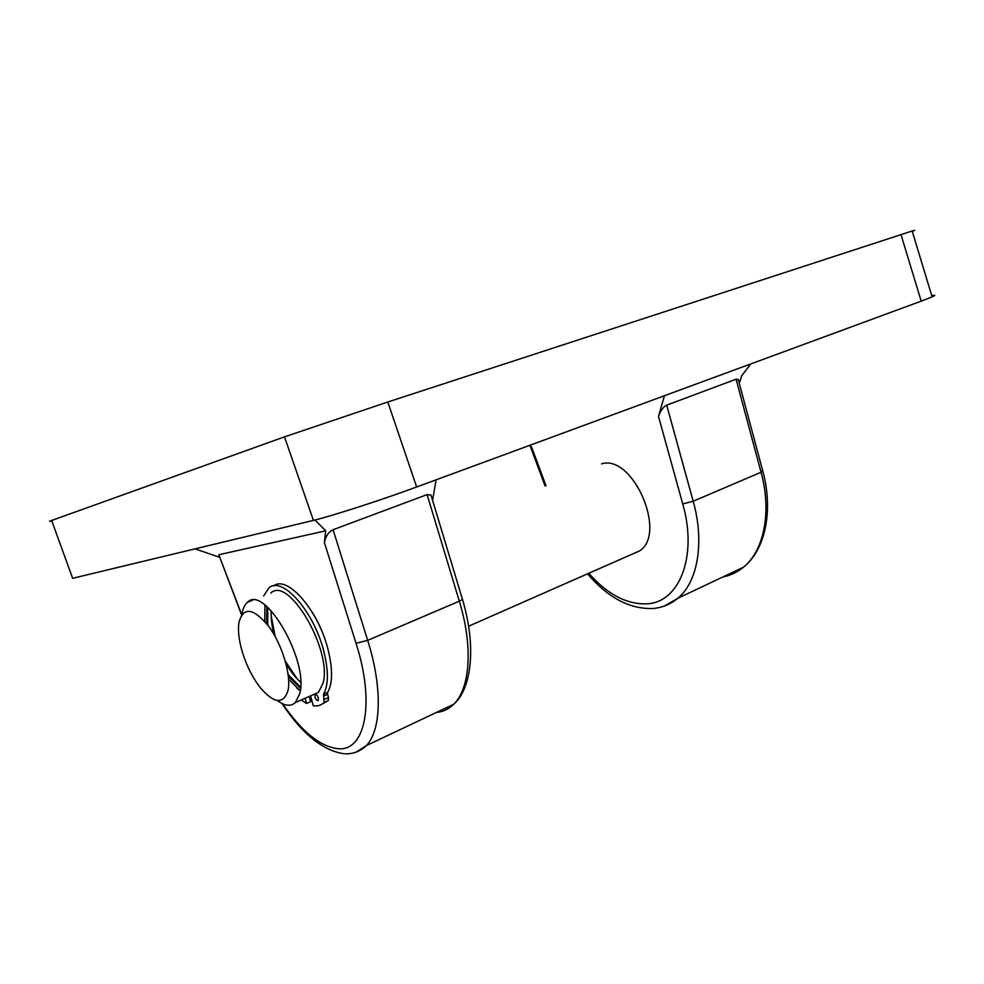 <?xml version="1.0" encoding="UTF-8"?>
<svg xmlns="http://www.w3.org/2000/svg" width="984" height="984" viewBox="0 0 984 984"><rect width="100%" height="100%" fill="white"/><g stroke="black" fill="none" stroke-linecap="round" stroke-linejoin="round"><path stroke-width="1.48" d="M238.964 622.392C237.931 629.047 238.583 637.152 240.895 646.722C244.979 662.478 251.461 676.156 260.354 687.755C274.167 703.683 283.38 704.618 288.017 690.559C291.436 675.43 282.273 644.68 268.718 626.341C253.269 607.817 243.343 606.501 238.964 622.392M241.867 614.582L242.002 613.708C242.913 608.346 244.745 604.52 247.525 602.245C264.499 584.053 309.099 660.83 299.776 693.572L295.385 702.551C290.772 706.721 284.708 706.02 277.205 700.46M300.538 688.419L288.386 676.402M266.676 623.672L266.824 606.562M270.76 593.18C288.287 574.89 332.85 650.731 322.961 683.425L318.373 692.429L312.1 695.184M300.268 690.866L288.632 679.292M264.819 621.445L264.917 605.025M271.154 615.59L275.176 636.537M285.348 661.248L297.242 678.948M436.379 712.465C442.935 711.862 448.667 709.144 453.587 704.335C470.155 688.689 473.304 646.673 459.319 601.187L427.105 494.608L333.072 529.724L367.684 640.35C382.665 687.558 381.3 730.423 366.294 745.614L356.06 752.157M722.945 576.932C730.509 575.517 737.36 572.27 743.474 567.214C764.014 550.696 771.96 511.951 761.05 472.246L736.094 379.221L666.685 405.137L693.191 501.237C704.765 542.258 697.754 581.815 677.951 598.211L664.495 605.984M219.567 557.288L195.066 548.863M328.385 650.891C325.187 637.558 320.034 625.049 312.912 613.352M468.642 626.218L639.723 550.843C667.386 533.008 632.528 453.747 601.593 463.882M51.5 520.782C48.413 521.717 48.45 521.618 51.635 520.474L72.644 578.297L313.441 520.388L284.487 436.859L387.807 402.001L912.156 230.994C915.981 229.825 916.006 229.924 912.254 231.302M51.635 520.474L284.487 436.859M387.807 402.001L416.662 486.994L921.209 301.153L900.987 234.573M931.762 295.667C935.673 294.843 935.796 295.237 932.131 296.873L921.209 301.153M416.662 486.994C382.149 499.774 330.919 516.317 313.441 520.388M750.731 363.945L741.739 375.753L739.267 383.305M282.617 703.769C301.756 731.69 320.243 746.684 338.09 748.713C365.076 751.628 375.445 703.486 356.036 643.29L324.388 542.541L325.704 530.819L218.805 554.755L241.683 614.619M436.121 479.823L432.591 500.376M529.638 445.383L531.557 446.97L546.022 485.752M588.764 573.291C607.669 594.607 627.202 604.779 647.374 603.795C679.403 602.196 697.841 556.194 682.748 503.956L658.493 416.404L664.446 395.728M658.493 416.404C660.449 410.746 663.179 406.982 666.685 405.137M736.094 379.221L738.221 379.418L739.058 382.542M325.704 530.819L314.954 520.019M324.388 542.541C325.556 536.354 328.447 532.086 333.072 529.724M427.105 494.608L430.992 495.075L432.529 500.179M241.584 614.902L218.805 554.755M314.929 696.906C315.925 699.71 317.008 700.916 318.189 700.546L318.336 698.05C317.34 695.257 316.258 694.04 315.077 694.409L314.929 696.906M310.637 695.836L313.244 705.762C317.524 706.426 321.153 705.344 324.117 702.49L323.515 694.224C328.496 685.245 328.644 671.125 323.957 651.875C314.203 611.544 282.002 575.357 268.841 588.001L263.638 595.96M323.515 694.224L327.647 692.404C332.666 683.413 332.838 669.304 328.176 650.08C318.656 610.609 287.291 574.717 273.687 585.898M274.093 634.631C271.781 625.726 270.821 617.78 271.24 610.806M267.734 625.012L267.771 607.399M301.141 700.018L306.553 703.449L305.175 698.234M300.624 687.152L288.177 674.692M298.656 689.661L296.725 688.037M327.647 692.404L327.623 694.286L323.502 696.106M324.363 699.427L328.484 697.594L327.623 694.286M328.484 697.594L328.299 700.583L324.191 702.428M322.531 703.818L328.299 700.583M300.686 682.281C295.471 677.619 290.551 671.322 285.926 663.364M306.553 703.449L310.6 701.654L309.234 696.451M462.173 598.346L462.492 599.416L459.319 601.187L367.684 640.35L356.036 643.29M762.674 470.598L761.05 472.246L693.191 501.237L682.748 503.956M295.385 702.551L318.373 692.429M247.525 602.245L252.617 600.265M343.785 753.719C322.691 750.558 302.076 733.806 281.941 703.449M738.221 379.418L762.846 471.262C773.596 510.794 765.208 550.117 743.474 567.214L677.951 598.211C670.658 604.213 662.429 607.632 653.278 608.469C629.957 609.391 608.051 597.854 587.534 573.832M430.992 495.075L462.492 599.416C477.006 648.382 471.016 689.489 453.587 704.335L366.294 745.614C360.206 751.432 353.084 754.15 344.941 753.793M912.156 230.994L932.131 296.873M545.136 486.096L530.081 445.752M324.117 702.49L328.238 700.645"/></g></svg>
